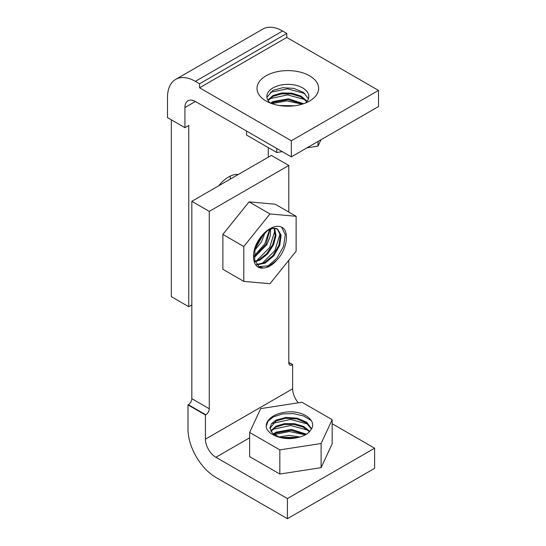 <?xml version="1.0" encoding="UTF-8"?>
<svg xmlns="http://www.w3.org/2000/svg" width="546" height="546" viewBox="0 0 546 546"><rect width="100%" height="100%" fill="white"/><g stroke="black" fill="none" stroke-linecap="round" stroke-linejoin="round"><path stroke-width="0.82" d="M249.631 437.803L215.895 457.275L287.408 498.559L374.611 448.211L374.611 468.352L287.408 518.7L215.895 477.416A39.462 22.782 60 0 1 187.995 429.081L187.995 404.914L188.343 404.716A4.934 2.846 120 0 0 191.83 398.676L191.83 201.31L271.362 155.398L288.8 165.465L209.268 211.384L191.83 201.31M332.159 423.71L374.611 448.211M288.8 165.465L288.8 212.066M288.8 260.292L288.8 362.824L292.636 364.639L292.636 388.807A14.797 8.545 60 0 0 298.293 402.805M209.268 211.384L209.268 408.742A4.934 2.846 -60 0 1 205.781 414.783L205.433 414.987L205.433 439.155L292.636 388.807M292.287 364.837A4.934 2.846 -60 0 1 289.824 365.083A4.934 2.846 -60 0 1 288.8 362.824M215.895 457.275A14.797 8.545 60 0 1 205.433 439.155M287.408 498.559L287.408 518.7M205.433 414.987L187.995 404.914M292.636 364.639L288.8 362.421M281.559 227.102L285.285 234.616L283.586 246.26L276.863 258.272L267.062 266.81M263.438 267.977C253.747 269.69 250.45 256.34 256.613 243.591A24.666 14.237 -60 0 1 269.963 228.699A24.666 14.237 -60 0 1 282.296 227.477A24.666 14.237 -60 0 1 283.313 228.173C289.455 233.784 286.22 250.921 276.494 260.442A20.966 12.108 -60 0 1 269.963 265.957A20.966 12.108 -60 0 1 263.438 267.977L259.207 266.837L254.661 260.135L255.009 249.474L259.985 238.349L267.724 230.432L273.075 228.269L277.559 229.013L281.122 235.149L279.791 245.236L273.839 255.794L265.11 263.158L256.873 264.837M280.159 233.606L274.856 250.607L261.814 263.8M274.925 230.589L269.628 247.584L256.62 260.756M269.622 229.361L264.783 243.898L254.183 255.951M262.189 235.422L256.081 246.007M274.549 228.187L276.003 235.387L273.539 244.785L267.676 253.876L259.882 260.135L255.153 261.773M254.962 261.227L259.118 259.698L266.776 253.59L272.604 244.738L275.204 235.469L274.044 228.187M256.586 264.462L264.353 262.715L272.945 255.521L278.904 245.168L280.419 235.149L277.17 228.808M258.831 266.605L269.587 265.738L276.494 260.442M265.138 232.405L261.452 241.919L254.832 250.252M255.207 248.723L264.039 233.422M270.632 228.924L270.174 236.316L266.912 244.54L254.648 257.118M254.197 256.511L266.004 244.362L269.963 229.204M276.795 228.576L271.123 228.078M296.123 251.174L269.963 283.722L243.803 281.388L243.803 246.505L269.963 213.957L296.123 216.298L296.123 251.174M243.803 246.505L222.877 234.418L222.877 269.301L243.803 281.388M222.877 234.418L249.037 201.877L269.963 213.957M249.037 201.877L275.198 204.211L296.123 216.298M272.604 423.341L290.615 419.444L307.924 424.133M272.604 429.381L290.595 425.491L307.924 430.173M266.23 426.146L268.106 421.068L273.45 416.83L282.562 413.923L293.27 413.575L303.535 415.943L311.363 420.652M297.679 437.517C284.63 441.168 268.12 435.442 266.318 427.293A24.666 14.237 180 0 1 266.23 426.064A24.666 14.237 180 0 1 273.45 415.991A24.666 14.237 180 0 1 293.025 411.875C307.084 412.906 317.076 422.413 310.729 429.975A20.966 12.101 180 0 1 305.719 434.623A20.966 12.101 180 0 1 297.679 437.517L287.844 438.493L278.706 436.82L272.242 432.964L269.929 427.887L271.519 423.635L276.071 420.086L285.947 417.41L297.277 418.168L306.729 422.29L311.568 428.74M274.194 434.582L289.435 431.511L305.33 434.834M283.162 437.994L295.379 437.994M273.314 433.933L276.071 432.166L291.428 429.409L306.449 434.172M305.774 434.589L290.943 430.255L276.071 433.046L273.887 434.37M270.714 430.91L276.071 426.126L284.534 423.614L294.43 423.676L303.521 426.399L309.8 431.292M309.432 431.709L303.03 427.04L294.028 424.495L284.336 424.515L276.071 427.006L270.966 431.347M311.391 429.04L306.258 422.836L296.819 418.939L285.722 418.304L276.071 420.959L269.942 428.337M279.074 436.95L289.237 435.38L299.85 437.005M298.218 437.401L280.501 437.394M332.159 419.676L321.103 443.502L279.839 449.884L249.631 432.446L260.688 408.62L301.952 402.238L332.159 419.676L332.159 443.843L321.103 467.669L321.103 443.502M321.103 467.669L279.839 474.051L279.839 449.884M279.839 474.051L249.631 456.613L249.631 432.446M269.54 98.771L287.544 94.881L304.859 99.563M271.867 103.638L286.786 100.908L302.136 104.17M270.386 92.267L287.544 88.841L304.859 93.523M267.793 100.041L273 95.523L281.681 92.977L291.81 93.134L300.996 96.076L307.111 101.208M306.784 101.631L300.539 96.71L291.414 93.953L281.504 93.878L273 96.396L268.059 100.498M302.716 103.993L287.865 99.652L273 102.443L271.294 103.433M270.495 103.133L273 101.563L288.513 98.812L303.576 103.706M308.415 98.73L303.446 92.41L293.987 88.391L282.773 87.688L273 90.356L266.926 97.263M270.188 103.01A20.966 12.101 180 0 1 266.858 96.465A20.966 12.101 180 0 1 273 87.906A20.966 12.101 180 0 1 295.85 85.278A20.966 12.101 180 0 1 308.79 96.465A20.966 12.101 180 0 1 305.46 103.01M291.646 106.067L282.043 105.89M279.149 105.487L294.581 105.774M246.56 131.04L246.56 135.067L276.767 152.511L282.268 151.658M276.767 148.485L276.767 152.511M306.975 147.836L318.031 146.123L320.993 139.742M318.031 141.455L318.031 146.123M266.025 100.996A30.829 17.8 180 0 1 256.995 88.404A30.829 17.8 180 0 1 276.023 71.963A30.829 17.8 180 0 1 309.623 75.819A30.829 17.8 180 0 1 318.652 88.404A30.829 17.8 180 0 1 299.624 104.852A30.829 17.8 180 0 1 266.025 100.996M218.728 185.783A27.129 15.663 -60 0 1 228.528 177.02A27.129 15.663 -60 0 1 238.322 174.467M291.311 140.766L199.577 87.804L199.577 83.777L195.386 81.361A39.462 22.782 60 0 0 175.655 79.402A39.462 22.782 60 0 0 167.486 97.468L167.486 117.608L184.923 127.675L184.923 107.542A14.797 8.545 60 0 1 187.988 100.764A14.797 8.545 60 0 1 195.386 101.495L291.311 156.879L291.311 140.766L378.514 90.424L378.514 106.531L291.311 156.879M199.577 83.777L286.78 33.429L282.589 31.013L195.386 81.361M191.83 304.941L188.759 306.715L188.759 125.464L184.923 127.675M268.291 157.166L268.291 147.618M175.655 79.402L262.858 29.061A39.462 22.782 60 0 1 282.589 31.013M188.759 306.715L171.321 296.642L171.321 119.827M230.269 179.122L230.269 178.023L231.217 178.569M230.2 176.14A27.129 15.663 -60 0 1 230.269 178.023M199.577 87.804L286.78 37.456L286.78 33.429M286.78 37.456L378.514 90.424M205.781 414.783L188.343 404.716M191.83 398.676L209.268 408.742M195.386 101.501L184.923 107.542"/></g></svg>
